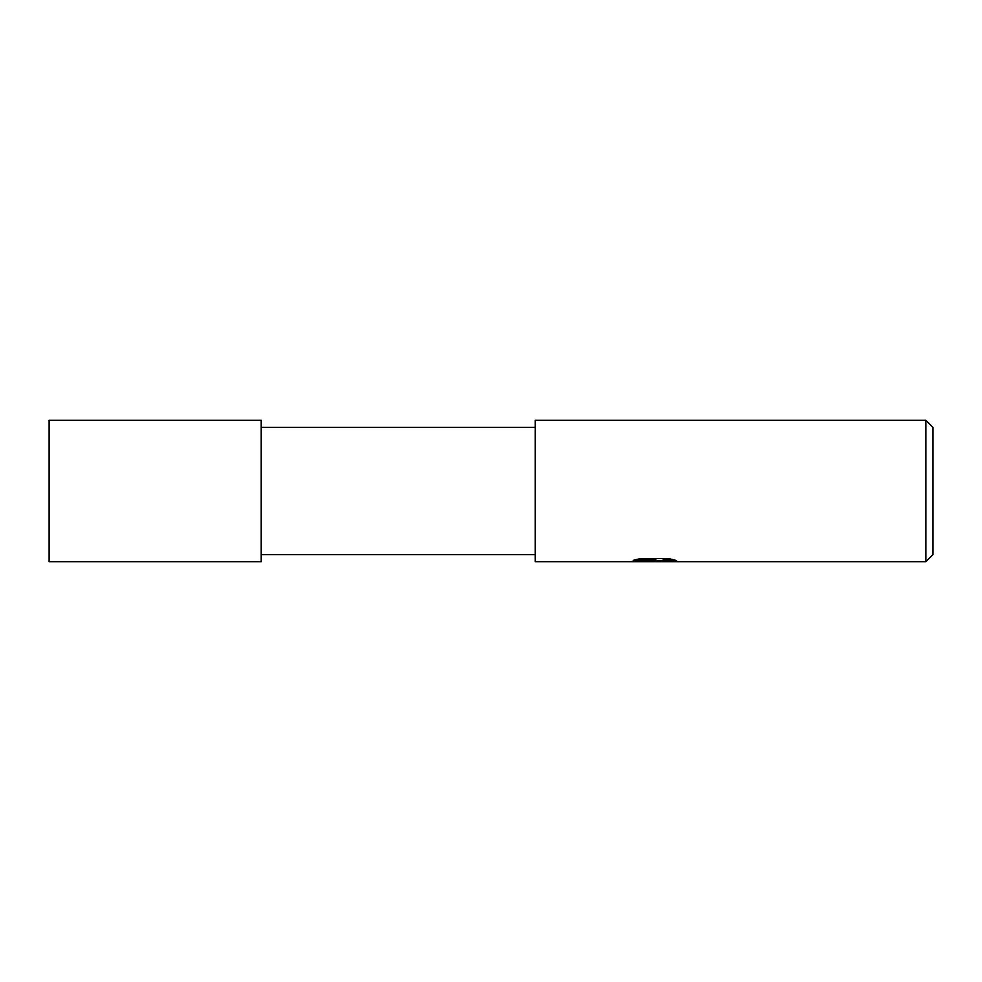 <?xml version="1.0" encoding="UTF-8"?>
<svg xmlns="http://www.w3.org/2000/svg" width="982" height="982" viewBox="0 0 982 982"><rect width="100%" height="100%" fill="white"/><g stroke="black" fill="none" stroke-linecap="round" stroke-linejoin="round"><path stroke-width="1.47" d="M535.19 554.634L261.212 554.634M261.212 427.366L535.19 427.366M932.9 554.634L925.83 561.704L925.83 420.296L932.9 427.366L932.9 554.634M925.83 561.704L535.19 561.704L535.19 420.296L925.83 420.296M654.122 561.127L628.983 561.704L655.853 560.354L633.255 560.354L640.62 558.513L668.509 558.513L676.598 560.575L652.993 561.704L654.122 560.477M649.556 561.704L644.806 561.004M648.439 560.82L652.564 560.575M658.664 560.82L653.067 561.704M660.248 561.667L660.248 560.771L663.562 560.035L672.645 559.458M636.496 559.458L655.853 559.458L655.853 560.354M261.212 561.704L49.1 561.704L49.1 420.296L261.212 420.296L261.212 561.704M654.122 560.82L660.248 560.82"/></g></svg>
